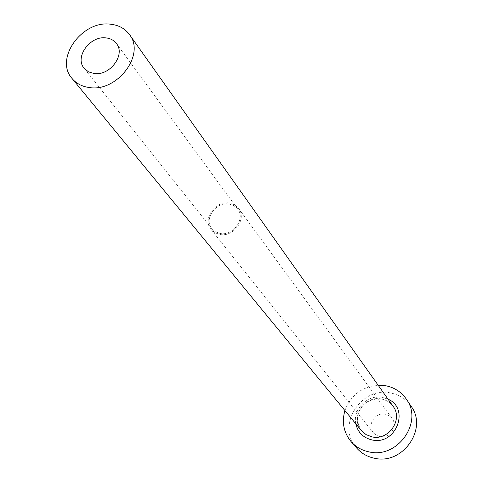 <?xml version="1.0" encoding="UTF-8"?>
<svg xmlns="http://www.w3.org/2000/svg" width="483" height="483" viewBox="0 0 483 483"><rect width="100%" height="100%" fill="white"/><g stroke="black" fill="none" stroke-linecap="round" stroke-linejoin="round"><path stroke-width="0.36" stroke-dasharray="2.42 1.81" d="M228.984 204.001C215.78 201.471 203.488 219.27 211.934 228.815L215.587 231.906L220.29 233.5C233.301 236.102 245.684 218.727 237.745 209.097L233.959 205.704L228.984 204.001M379.735 436.578L376.16 435.213L373.317 432.732C366.639 425.143 375.291 411.818 385.301 414.209L389.099 415.688L392.045 418.423C398.276 426.091 389.558 438.981 379.735 436.578M229.268 203.029C215.183 200.33 202.075 219.33 211.101 229.503L214.989 232.794L219.994 234.49C233.875 237.274 247.079 218.751 238.632 208.469L234.587 204.846L229.268 203.029M411.166 406.33C406.173 399.145 399.314 394.696 390.59 392.969C360.892 386.044 335.848 426.133 356.623 447.995M378.123 385.199C361.803 386.78 350.743 395.233 344.922 410.556M355.802 423.79C352.505 409.222 367.871 394.134 382.633 397.4L388.03 399.169M381.528 399.024C364.484 395.022 349.837 417.825 361.387 430.595C349.348 410.586 367.744 396.96 381.727 399.133C386.539 400.117 390.336 402.526 393.12 406.348C390.252 402.436 386.388 399.99 381.528 399.024M84.151 68.29L211.934 228.815M211.101 229.503L373.317 432.732M238.632 208.469L392.045 418.423M116.475 43.597L237.745 209.097"/><path stroke-width="0.72" d="M106.019 37.916C90.055 35.494 74.316 57.248 84.151 68.29L88.461 71.834L94.125 73.537C109.883 76.097 125.755 54.736 116.475 43.597C114 40.331 110.51 38.435 106.019 37.916M89.446 87.544C117.327 92.193 145.624 54.501 129.516 34.625C125.079 28.606 118.77 25.134 110.589 24.216C82.08 20.014 54.181 58.95 72.064 78.512C76.338 83.595 82.134 86.602 89.446 87.544M344.922 410.556C341.632 422.13 343.667 432.46 351.026 441.54C355.772 446.92 361.761 450.361 368.988 451.877C397.539 458.995 423.555 422.07 406.414 399.23C401.355 391.961 394.4 387.457 385.555 385.718L378.123 385.199M351.026 441.54L356.623 447.995C361.308 453.302 367.219 456.713 374.343 458.21C402.496 465.268 428.083 428.886 411.166 406.33L406.414 399.23M388.03 399.169C410.284 408.588 395.885 445.761 371.982 439.928C363.216 437.791 357.818 432.412 355.802 423.79M72.064 78.512L361.387 430.595L366.126 434.646L372.043 436.88C388.574 440.937 403.402 419.347 393.12 406.348L129.516 34.625"/></g></svg>
